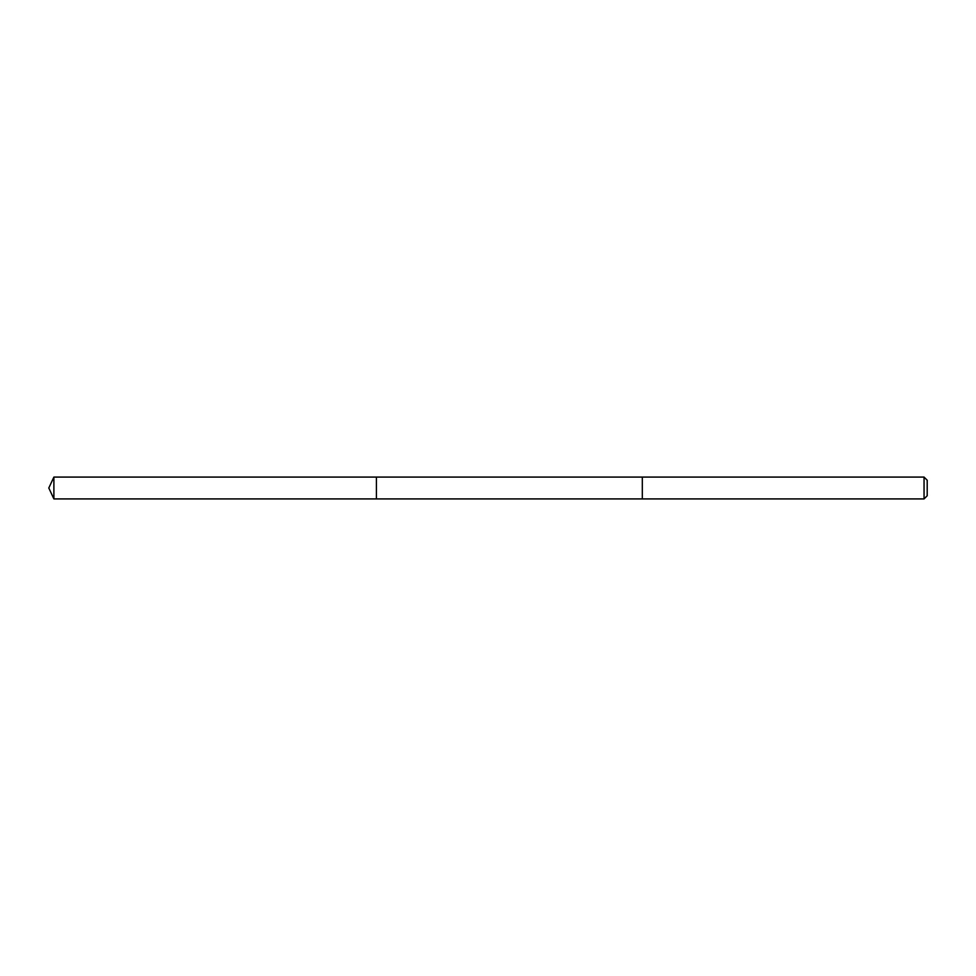 <?xml version="1.0" encoding="UTF-8"?>
<svg xmlns="http://www.w3.org/2000/svg" width="976" height="976" viewBox="0 0 976 976"><rect width="100%" height="100%" fill="white"/><g stroke="black" fill="none" stroke-linecap="round" stroke-linejoin="round"><path stroke-width="1.46" d="M376.419 498.919L376.419 477.081L53.887 477.081L53.887 498.919L376.419 498.919L376.419 477.081L642.318 477.081L642.318 498.919L53.887 498.919L48.8 488L53.887 498.919M642.318 480.399L642.318 498.919L924.052 498.919L924.052 477.081L642.318 477.081L642.318 480.399M924.052 477.081L927.2 480.229L927.2 495.771L924.052 498.919M48.8 488L53.887 477.081"/></g></svg>

